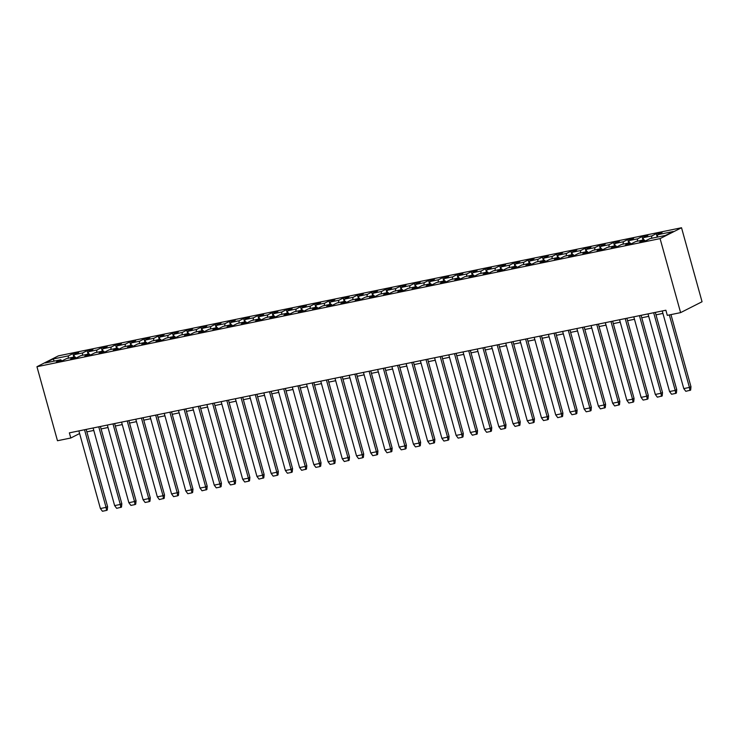 <?xml version="1.0" encoding="UTF-8"?>
<svg xmlns="http://www.w3.org/2000/svg" width="739" height="739" viewBox="0 0 739 739"><rect width="100%" height="100%" fill="white"/><g stroke="black" fill="none" stroke-linecap="round" stroke-linejoin="round"><path stroke-width="1.11" d="M681.524 227.741L58.39 355.856L36.95 366.72L660.084 238.614L681.524 227.741L702.05 301.752L680.61 312.625L660.084 238.614M68.117 358.249L68.505 355.838L72.902 353.611L73.863 357.076M54.344 361.085L53.005 359.025L68.505 355.838M73.955 357.048L74.343 354.637L78.74 352.411L72.902 353.611M74.343 354.637L82.74 352.909L87.128 350.683L88.089 354.147M88.181 354.129L88.578 351.709L92.966 349.482L87.128 350.683M88.578 351.709L96.966 349.981L101.354 347.755L102.315 351.219M102.416 351.201L102.804 348.78L107.192 346.554L101.354 347.755M102.804 348.78L111.192 347.062L115.589 344.836L116.54 348.3M116.642 348.272L117.03 345.861L121.418 343.635L115.589 344.836M117.03 345.861L125.427 344.134L129.815 341.908L130.775 345.372M130.868 345.353L131.256 342.933L135.653 340.707L129.815 341.908M131.256 342.933L139.653 341.206L144.04 338.979L145.001 342.443M145.103 342.425L145.491 340.005L149.878 337.778L144.04 338.979M145.491 340.005L153.878 338.286L158.266 336.06L159.227 339.524M159.328 339.497L159.716 337.086L164.104 334.859L158.266 336.06M159.716 337.086L168.104 335.358L172.501 333.132L173.462 336.596M173.554 336.578L173.942 334.157L178.339 331.931L172.501 333.132M173.942 334.157L182.339 332.43L186.727 330.204L187.688 333.668M187.789 333.649L188.177 331.229L192.565 329.003L186.727 330.204M188.177 331.229L196.565 329.511L200.953 327.285L201.913 330.749M202.015 330.721L202.403 328.31L206.791 326.084L200.953 327.285M202.403 328.31L210.791 326.583L215.188 324.356L216.148 327.82M216.241 327.802L216.629 325.382L221.026 323.155L215.188 324.356M216.629 325.382L225.025 323.654L229.413 321.428L230.374 324.892M230.466 324.874L230.864 322.453L235.251 320.227L229.413 321.428M230.864 322.453L239.251 320.735L243.639 318.509L244.6 321.964M244.701 321.945L245.089 319.534L249.477 317.308L243.639 318.509M245.089 319.534L253.477 317.807L257.874 315.581L258.835 319.045M258.927 319.026L259.315 316.606L263.703 314.38L257.874 315.581M259.315 316.606L267.712 314.879L272.1 312.652L273.06 316.116M273.153 316.098L273.541 313.678L277.938 311.452L272.1 312.652M273.541 313.678L281.938 311.96L286.326 309.733L287.286 313.188M287.388 313.17L287.776 310.759L292.164 308.532L286.326 309.733M287.776 310.759L296.163 309.031L300.551 306.805L301.512 310.269M301.614 310.251L302.002 307.83L306.389 305.604L300.551 306.805M302.002 307.83L310.389 306.103L314.786 303.877L315.747 307.341M315.839 307.322L316.227 304.902L320.624 302.676L314.786 303.877M316.227 304.902L324.624 303.184L329.012 300.949L329.973 304.413M330.074 304.394L330.462 301.983L334.85 299.757L329.012 300.949M330.462 301.983L338.85 300.256L343.238 298.029L344.198 301.494M344.3 301.475L344.688 299.055L349.076 296.829L343.238 298.029M344.688 299.055L353.076 297.327L357.473 295.101L358.433 298.565M358.526 298.547L358.914 296.127L363.311 293.9L357.473 295.101M358.914 296.127L367.311 294.399L371.699 292.173L372.659 295.637M372.752 295.618L373.149 293.207L377.537 290.981L371.699 292.173M373.149 293.207L381.536 291.48L385.924 289.254L386.885 292.718M386.987 292.699L387.375 290.279L391.762 288.053L385.924 289.254M387.375 290.279L395.762 288.552L400.159 286.326L401.12 289.79M401.212 289.771L401.6 287.351L405.988 285.125L400.159 286.326M401.6 287.351L409.997 285.623L414.385 283.397L415.346 286.861M415.438 286.843L415.835 284.432L420.223 282.196L414.385 283.397M415.835 284.432L424.223 282.704L428.611 280.478L429.571 283.942M429.673 283.915L430.061 281.504L434.449 279.277L428.611 280.478M430.061 281.504L438.449 279.776L442.837 277.55L443.797 281.014M443.899 280.996L444.287 278.575L448.675 276.349L442.837 277.55M444.287 278.575L452.674 276.848L457.072 274.622L458.032 278.086M458.125 278.067L458.513 275.647L462.91 273.421L457.072 274.622M458.513 275.647L466.909 273.929L471.297 271.703L472.258 275.167M472.36 275.139L472.748 272.728L477.135 270.502L471.297 271.703M472.748 272.728L481.135 271.001L485.523 268.774L486.484 272.238M486.585 272.22L486.973 269.8L491.361 267.573L485.523 268.774M486.973 269.8L495.361 268.072L499.758 265.846L500.719 269.31M500.811 269.292L501.199 266.871L505.596 264.645L499.758 265.846M501.199 266.871L509.596 265.153L513.984 262.927L514.944 266.391M515.046 266.363L515.434 263.952L519.822 261.726L513.984 262.927M515.434 263.952L523.822 262.225L528.209 259.999L529.17 263.463M529.272 263.444L529.66 261.024L534.048 258.798L528.209 259.999M529.66 261.024L538.047 259.297L542.444 257.07L543.405 260.534M543.498 260.516L543.886 258.096L548.283 255.87L542.444 257.07M543.886 258.096L552.282 256.378L556.67 254.151L557.631 257.615M557.723 257.588L558.121 255.177L562.508 252.95L556.67 254.151M558.121 255.177L566.508 253.449L570.896 251.223L571.857 254.687M571.958 254.669L572.346 252.248L576.734 250.022L570.896 251.223M572.346 252.248L580.734 250.521L585.122 248.295L586.082 251.759M586.184 251.74L586.572 249.32L590.96 247.094L585.122 248.295M586.572 249.32L594.969 247.602L599.357 245.376L600.317 248.84M600.41 248.812L600.798 246.401L605.195 244.175L599.357 245.376M600.798 246.401L609.195 244.674L613.582 242.447L614.543 245.911M614.645 245.893L615.033 243.473L619.421 241.247L613.582 242.447M615.033 243.473L623.42 241.745L627.808 239.519L628.769 242.983M628.871 242.965L629.259 240.544L633.646 238.318L627.808 239.519M629.259 240.544L637.646 238.826L642.043 236.6L643.004 240.055M643.096 240.036L643.484 237.625L647.881 235.399L642.043 236.6M643.484 237.625L651.881 235.898L656.269 233.672L657.23 237.136M657.331 237.117L657.719 234.697L662.107 232.471L656.269 233.672M657.719 234.697L673.22 231.51L665.469 235.436L649.969 238.623L645.572 240.849L639.734 242.05L644.131 239.824L635.734 241.551L631.346 243.778L625.508 244.978L629.896 242.752L621.508 244.48L617.12 246.706L611.282 247.907L615.67 245.681L607.282 247.399L602.885 249.634L597.057 250.826L601.444 248.6L593.048 250.327L588.66 252.553L582.822 253.754L587.209 251.528L578.822 253.255L574.434 255.482L568.596 256.682L572.984 254.456L564.596 256.184L560.208 258.41L554.37 259.601L558.758 257.375L550.37 259.103L545.973 261.329L540.135 262.53L544.532 260.304L536.135 262.031L531.747 264.257L525.909 265.458L530.297 263.232L521.91 264.959L517.522 267.185L511.684 268.386L516.071 266.151L507.684 267.878L503.287 270.104L497.449 271.305L501.846 269.079L493.449 270.807L489.061 273.033L483.223 274.234L487.611 272.007L479.223 273.735L474.835 275.961L468.997 277.162L473.385 274.936L464.997 276.654L460.6 278.88L454.762 280.081L459.159 277.855L450.762 279.582L446.374 281.808L440.536 283.009L444.924 280.783L436.537 282.51L432.149 284.737L426.311 285.938L430.698 283.711L422.311 285.43L417.923 287.656L412.085 288.857L416.473 286.63L408.076 288.358L403.688 290.584L397.85 291.785L402.247 289.559L393.85 291.286L389.462 293.512L383.624 294.713L388.012 292.487L379.624 294.205L375.236 296.431L369.398 297.632L373.786 295.406L365.399 297.133L361.002 299.36L355.163 300.561L359.56 298.334L351.164 300.062L346.776 302.288L340.938 303.489L345.325 301.263L336.938 302.981L332.55 305.207L326.712 306.408L331.1 304.182L322.712 305.909L318.315 308.135L312.477 309.336L316.874 307.11L308.477 308.837L304.089 311.064L298.251 312.264L302.639 310.038L294.251 311.756L289.864 313.983L284.025 315.183L288.413 312.957L280.026 314.685L275.629 316.911L269.8 318.112L274.187 315.886L265.791 317.613L261.403 319.839L255.565 321.04L259.962 318.814L251.565 320.532L247.177 322.758L241.339 323.959L245.727 321.733L237.339 323.46L232.951 325.687L227.113 326.887L231.501 324.661L223.113 326.389L218.716 328.615L212.878 329.816L217.275 327.589L208.878 329.317L204.491 331.543L198.652 332.735L203.04 330.509L194.653 332.236L190.265 334.462L184.427 335.663L188.815 333.437L180.427 335.164L176.03 337.39L170.192 338.591L174.589 336.365L166.192 338.092L161.804 340.319L155.966 341.51L160.354 339.284L151.966 341.012L147.578 343.238L141.74 344.439L146.128 342.212L137.74 343.94L133.343 346.166L127.514 347.367L131.902 345.141L123.505 346.868L119.118 349.094L113.279 350.295L117.677 348.069L109.28 349.787L104.892 352.013L99.054 353.214L103.442 350.988L95.054 352.715L90.666 354.942L84.828 356.143L89.216 353.916L80.828 355.644L76.431 357.87L70.593 359.071L74.99 356.845L66.593 358.563L62.205 360.789L56.367 361.99L60.755 359.764L45.255 362.951L53.005 359.025M680.61 312.625L667.299 315.359L665.876 310.223L69.364 432.86L70.796 438.005L79.609 433.534M76.08 357.944L74.99 356.845M82.352 355.33L82.74 352.909M90.306 355.016L89.216 353.916M96.578 352.401L96.966 349.981M104.541 352.087L103.442 350.988M110.804 349.473L111.192 347.062M118.767 349.159L117.677 348.069M125.03 346.554L125.427 344.134M132.992 346.24L131.902 345.141M139.265 343.626L139.653 341.206M147.227 343.312L146.128 342.212M153.49 340.697L153.878 338.286M161.453 340.383L160.354 339.284M167.716 337.778L168.104 335.358M175.679 337.464L174.589 336.365M181.951 334.85L182.339 332.43M189.905 334.536L188.815 333.437M196.177 331.922L196.565 329.511M204.14 331.608L203.04 330.509M210.403 329.003L210.791 326.583M218.365 328.689L217.275 327.589M224.638 326.075L225.025 323.654M232.591 325.76L231.501 324.661M238.863 323.146L239.251 320.735M246.826 322.832L245.727 321.733M253.089 320.227L253.477 317.807M261.052 319.913L259.962 318.814M267.315 317.299L267.712 314.879M275.277 316.985L274.187 315.886M281.55 314.371L281.938 311.96M289.512 314.057L288.413 312.957M295.776 311.452L296.163 309.031M303.738 311.137L302.639 310.038M310.001 308.523L310.389 306.103M317.964 308.209L316.874 307.11M324.236 305.595L324.624 303.184M332.19 305.281L331.1 304.182M338.462 302.667L338.85 300.256M346.425 302.362L345.325 301.263M352.688 299.748L353.076 297.327M360.65 299.434L359.56 298.334M366.923 296.819L367.311 294.399M374.876 296.505L373.786 295.406M381.148 293.891L381.536 291.48M389.111 293.586L388.012 292.487M395.374 290.972L395.762 288.552M403.337 290.658L402.247 289.559M409.6 288.044L409.997 285.623M417.563 287.73L416.473 286.63M423.835 285.115L424.223 282.704M431.798 284.811L430.698 283.711M438.061 282.196L438.449 279.776M446.023 281.882L444.924 280.783M452.286 279.268L452.674 276.848M460.249 278.954L459.159 277.855M466.521 276.34L466.909 273.929M474.475 276.026L473.385 274.936M480.747 273.421L481.135 271.001M488.71 273.107L487.611 272.007M494.973 270.492L495.361 268.072M502.936 270.178L501.846 269.079M509.208 267.564L509.596 265.153M517.161 267.25L516.071 266.151M523.434 264.645L523.822 262.225M531.396 264.331L530.297 263.232M537.659 261.717L538.047 259.297M545.622 261.403L544.532 260.304M551.894 258.789L552.282 256.378M559.848 258.474L558.758 257.375M566.12 255.87L566.508 253.449M574.083 255.555L572.984 254.456M580.346 252.941L580.734 250.521M588.309 252.627L587.209 251.528M594.572 250.013L594.969 247.602M602.534 249.699L601.444 248.6M608.807 247.094L609.195 244.674M616.769 246.78L615.67 245.681M623.032 244.166L623.42 241.745M630.995 243.852L629.896 242.752M637.258 241.237L637.646 238.826M645.221 240.923L644.131 239.824M651.493 238.318L651.881 235.898M70.796 438.005L57.476 440.74L36.95 366.72M86.851 431.862L93.788 430.431M101.086 428.934L108.014 427.512M115.312 426.006L122.24 424.583M129.537 423.087L136.475 421.655M143.763 420.158L150.701 418.736M157.998 417.23L164.926 415.808M172.224 414.311L179.161 412.879M186.45 411.383L193.387 409.96M200.685 408.455L207.613 407.032M214.91 405.535L221.839 404.104M229.136 402.607L236.074 401.185M243.371 399.679L250.299 398.256M257.597 396.76L264.525 395.328M271.823 393.832L278.76 392.409M286.048 390.903L292.986 389.481M300.283 387.975L307.212 386.552M314.509 385.056L321.447 383.633M328.735 382.128L335.672 380.705M342.97 379.199L349.898 377.777M357.196 376.28L364.124 374.849M371.421 373.352L378.359 371.929M385.656 370.424L392.585 369.001M399.882 367.505L406.81 366.073M414.108 364.576L421.045 363.154M428.334 361.648L435.271 360.226M442.569 358.729L449.497 357.297M456.794 355.801L463.732 354.378M471.02 352.873L477.957 351.45M485.255 349.953L492.183 348.522M499.481 347.025L506.409 345.603M513.707 344.097L520.644 342.674M527.942 341.178L534.87 339.746M542.167 338.25L549.095 336.827M556.393 335.321L563.33 333.899M570.619 332.402L577.556 330.97M584.854 329.474L591.782 328.051M599.08 326.546L606.017 325.123M613.305 323.627L620.243 322.195M627.54 320.698L634.468 319.276M641.766 317.77L648.694 316.347M655.992 314.851L662.929 313.419M61.854 360.863L60.755 359.764M662.246 310.971L683.787 388.631L685.801 391.319L690.642 390.109L690.974 386.737L670.966 314.611M689.903 390.478L689.459 387.504M683.778 388.594L689.432 387.439L669.331 314.943M690.965 386.7L689.432 387.439M648.02 313.89L669.543 391.522L671.566 394.247L675.677 393.407L676.407 393.028L676.73 389.619L655.317 312.394M653.673 312.726L675.234 390.423L669.543 391.522M675.677 393.407L675.234 390.423M633.794 316.819L655.317 394.45L657.341 397.176L662.181 395.956L662.514 392.585L641.082 315.322M660.98 393.324L661.442 396.326M655.317 394.45L660.971 393.287L639.447 315.655M619.559 319.747L641.101 397.406L643.115 400.095L647.216 399.254L647.955 398.884L648.279 395.476L626.857 318.241M647.216 399.254L646.773 396.28M641.092 397.37L646.745 396.215L625.212 318.583M648.279 395.476L646.745 396.215M605.333 322.666L626.857 400.298L628.88 403.023L632.99 402.182L633.72 401.804L634.053 398.432L612.631 321.169M610.987 321.502L632.547 399.199L626.857 400.298M632.99 402.182L632.547 399.199M591.108 325.594L612.631 403.226L614.654 405.951L619.494 404.732L619.827 401.36L598.396 324.098M618.294 402.099L618.765 405.101M612.631 403.226L618.284 402.062L596.761 324.43M576.873 328.522L598.414 406.182L600.428 408.879L605.269 407.66L605.601 404.288L584.17 327.017M604.53 408.03L604.086 405.055M598.405 406.145L604.059 404.99L582.526 327.359M562.647 331.442L584.189 409.11L586.203 411.799L590.304 410.958L591.043 410.579L591.366 407.207L569.945 329.945M590.304 410.958L589.861 407.974M584.179 409.073L589.833 407.91L568.3 330.287M548.421 334.37L569.945 412.002L571.968 414.727L576.078 413.886L576.808 413.507L577.122 410.062L555.719 332.873M575.616 410.875L576.078 413.886M569.945 412.002L575.598 410.838L554.074 333.206M534.186 337.298L555.719 414.93L557.742 417.655L562.582 416.436L562.915 413.064L541.484 335.792M561.843 416.805L561.4 413.831M555.728 414.958L561.372 413.766L539.849 336.134M562.906 413.027L561.372 413.766M519.96 340.217L541.502 417.886L543.516 420.574L547.617 419.734L548.356 419.355L548.689 415.983L527.258 338.721M525.614 339.062L547.174 416.75L541.493 417.849M547.617 419.734L547.174 416.75M505.735 343.145L527.258 420.777L529.281 423.502L533.392 422.662L534.121 422.283L534.445 418.874L513.032 341.649M533.392 422.662L532.948 419.678M527.258 420.777L532.921 419.613L511.388 341.981M491.509 346.074L513.032 423.706L515.055 426.431L519.896 425.211L520.228 421.84L498.797 344.568M519.157 425.581L518.713 422.606M513.051 423.733L518.686 422.542L497.162 344.91M520.219 421.803L518.686 422.542M477.274 348.993L498.816 426.662L500.83 429.35L504.931 428.509L505.67 428.14L506.003 424.759L484.572 347.496M482.927 347.838L504.488 425.525L498.807 426.625M504.931 428.509L504.488 425.525M463.048 351.921L484.572 429.553L486.595 432.278L490.705 431.437L491.435 431.059L491.758 427.65L470.346 350.425M490.705 431.437L490.262 428.454M484.572 429.553L490.234 428.389L468.702 350.757M448.822 354.849L470.346 432.481L472.369 435.206L477.209 433.987L477.542 430.615L456.111 353.344M476.47 434.356L476.027 431.382M470.346 432.481L475.999 431.317L454.476 353.685M477.533 430.578L475.999 431.317M434.587 357.778L456.129 435.437L458.143 438.125L462.244 437.285L462.983 436.915L463.316 433.534L441.885 356.272M440.241 356.614L461.801 434.301L456.12 435.4M462.244 437.285L461.801 434.301M420.362 360.697L441.904 438.356L443.917 441.054L448.019 440.213L448.758 439.834L449.072 436.426L427.659 359.2M447.557 437.202L448.019 440.213M441.894 438.329L447.548 437.165L426.015 359.533M406.136 363.625L427.659 441.257L429.682 443.982L434.523 442.763L434.855 439.391L413.434 362.119M433.793 443.132L433.34 440.158M427.659 441.257L433.313 440.093L411.789 362.461M434.846 439.354L433.313 440.093M391.901 366.553L413.443 444.213L415.457 446.901L419.558 446.06L420.297 445.691L420.63 442.31L399.199 365.048M397.564 365.389L419.115 443.077L413.434 444.176M419.558 446.06L419.115 443.077M377.675 369.472L399.217 447.132L401.231 449.829L405.332 448.989L406.071 448.61L406.404 445.238L384.973 367.976M404.87 445.977L405.332 448.989M399.208 447.104L404.861 445.94L383.329 368.308M363.449 372.401L384.973 450.033L386.996 452.758L391.836 451.538L392.169 448.167L370.747 370.904M391.107 451.908L390.663 448.933M384.991 450.06L390.635 448.869L369.103 371.237M349.214 375.329L370.747 452.952L372.77 455.677L376.872 454.836L377.611 454.467L377.925 451.021L356.512 373.823M376.872 454.836L376.428 451.862M370.747 452.952L376.4 451.788L354.877 374.165M334.989 378.248L356.531 455.917L358.544 458.605L362.646 457.764L363.385 457.386L363.708 453.977L342.286 376.751M362.184 454.753L362.646 457.764M356.521 455.88L362.175 454.716L340.642 377.084M320.763 381.176L342.286 458.808L344.309 461.533L349.15 460.314L349.482 456.942L328.061 379.68M348.42 460.683L347.977 457.709M342.305 458.836L347.949 457.644L326.416 380.012M349.473 456.905L347.949 457.644M306.537 384.104L328.061 461.727L330.084 464.452L334.185 463.612L334.924 463.242L335.238 459.797L313.826 382.599M312.191 382.941L333.742 460.637L328.061 461.727M334.185 463.612L333.742 460.637M292.302 387.024L313.844 464.692L315.858 467.381L319.959 466.54L320.698 466.161L321.022 462.753L299.6 385.527M319.959 466.54L319.516 463.556M313.835 464.655L319.488 463.492L297.956 385.86M278.076 389.952L299.609 467.584L301.632 470.309L306.473 469.089L306.796 465.718L285.374 388.455M305.734 469.459L305.29 466.485M299.618 467.611L305.262 466.42L283.73 388.788M306.787 465.681L305.262 466.42M263.851 392.88L285.374 470.503L287.397 473.228L291.508 472.387L292.238 472.018L292.552 468.572L271.139 391.374M269.504 391.716L291.055 469.413L285.374 470.503M291.508 472.387L291.055 469.413M249.616 395.799L271.158 473.468L273.171 476.156L277.273 475.316L278.012 474.937L278.335 471.528L256.913 394.303M277.273 475.316L276.829 472.332M271.148 473.431L276.802 472.267L255.278 394.635M235.39 398.727L256.923 476.359L258.946 479.084L263.786 477.865L264.119 474.493L242.688 397.231M263.047 478.235L262.604 475.26M256.932 476.387L262.576 475.195L241.043 397.564M264.1 474.456L262.576 475.195M221.164 401.656L242.688 479.278L244.711 482.004L248.821 481.163L249.551 480.793L249.865 477.348L228.462 400.15M226.818 400.492L248.378 478.188L242.688 479.278M248.821 481.163L248.378 478.188M206.929 404.575L228.462 482.207L230.485 484.932L234.586 484.091L235.325 483.712L235.658 480.341L214.227 403.078M234.124 481.08L234.586 484.091M228.462 482.207L234.115 481.043L212.592 403.42M192.703 407.503L214.245 485.163L216.259 487.86L220.361 487.019L221.1 486.641L221.423 483.232L200.001 406.007M220.361 487.019L219.917 484.036M214.236 485.135L219.889 483.971L198.357 406.339M221.423 483.232L219.889 483.971M178.478 410.431L200.001 488.054L202.024 490.788L206.865 489.569L207.197 486.197L185.775 408.926M184.131 409.267L205.691 486.964L200.001 488.054M206.135 489.939L205.691 486.964M164.252 413.35L185.775 490.982L187.798 493.707L191.9 492.867L192.639 492.488L192.971 489.116L171.54 411.854M191.438 489.855L191.9 492.867M185.775 490.982L191.429 489.818L169.905 412.196M150.017 416.279L171.55 493.911L173.573 496.636L177.674 495.795L178.413 495.416L178.736 492.008L157.315 414.782M177.674 495.795L177.231 492.811M171.559 493.938L177.203 492.747L155.67 415.115M178.736 492.008L177.203 492.747M135.791 419.207L157.324 496.839L159.347 499.564L164.178 498.345L164.511 494.973L143.089 417.701M141.445 418.043L163.005 495.74L157.324 496.839M163.448 498.714L163.005 495.74M121.565 422.126L143.089 499.758L145.112 502.483L149.223 501.642L149.952 501.273L150.285 497.892L128.854 420.63M148.751 498.631L149.223 501.642M143.089 499.758L148.742 498.594L127.219 420.971M107.331 425.054L128.863 502.686L130.886 505.411L134.988 504.571L135.727 504.192L136.05 500.783L114.628 423.558M134.988 504.571L134.544 501.587M128.872 502.714L134.516 501.522L112.993 423.89M93.105 427.983L114.637 505.615L116.66 508.34L121.501 507.12L121.824 503.749L100.402 426.477M120.762 507.49L120.318 504.515M114.637 505.615L120.291 504.451L98.758 426.819M78.879 430.902L100.402 508.534L102.425 511.259L106.536 510.418L107.266 510.049L107.598 506.668L86.177 429.405M106.074 507.407L106.536 510.418M100.402 508.534L106.056 507.37L84.532 429.747M676.721 389.592L675.206 390.358M662.495 392.511L660.971 393.287M634.034 398.367L632.519 399.134M619.809 401.286L618.284 402.062M605.583 404.215L604.059 404.99M591.348 407.143L589.833 407.91M577.122 410.062L575.598 410.838M548.661 415.918L547.146 416.685M534.436 418.847L532.921 419.613M505.984 424.694L504.46 425.461M491.749 427.622L490.234 428.389M463.298 433.47L461.773 434.236M449.063 436.398L447.548 437.165M420.611 442.245L419.087 443.012M406.376 445.174L404.861 445.94M392.15 448.093L390.635 448.869M377.925 451.021L376.4 451.788M363.699 453.949L362.175 454.716M335.238 459.797L333.714 460.573M321.012 462.725L319.488 463.492M292.552 468.572L291.027 469.348M278.326 471.5L276.802 472.267M249.865 477.348L248.35 478.124M235.639 480.276L234.115 481.043M207.179 486.123L205.664 486.899M192.953 489.052L191.429 489.818M164.492 494.899L162.977 495.675M150.266 497.827L148.742 498.594M136.041 500.756L134.516 501.522M121.806 503.675L120.291 504.451M107.58 506.603L106.056 507.37"/></g></svg>
